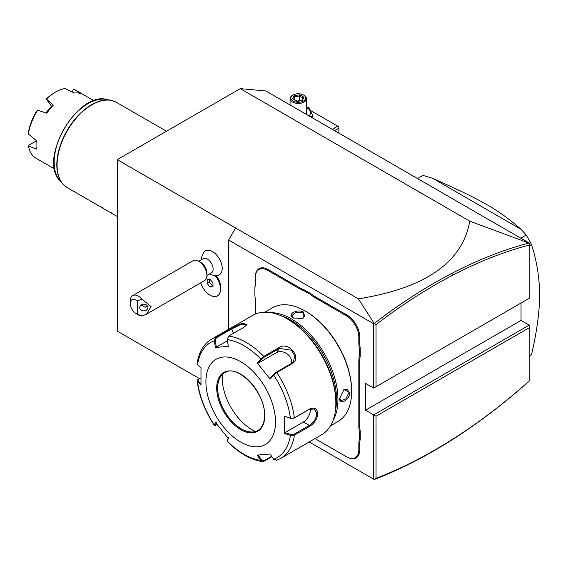 <?xml version="1.0" encoding="UTF-8"?>
<svg xmlns="http://www.w3.org/2000/svg" width="568" height="568" viewBox="0 0 568 568"><rect width="100%" height="100%" fill="white"/><g stroke="black" fill="none" stroke-linecap="round" stroke-linejoin="round"><path stroke-width="0.85" d="M199.517 378.643L117.264 331.151L117.264 159.658L240.25 88.651L265.781 90.93L529.163 242.997L529.163 245.064C504.065 251.709 478.568 261.763 452.675 275.231C426.973 288.615 401.42 305.08 376.009 324.619L376.009 386.751L529.163 298.328L529.163 245.064M529.163 243.168L469.771 221.165L240.25 88.651M469.771 221.165C462.6 262.238 425.453 288.132 358.33 298.839L117.264 159.658M358.33 298.839L374.227 323.476L373.687 323.781L228.648 240.044L235.614 227.988M373.687 479.2L374.227 479.506C399.964 469.651 425.83 456.473 451.851 439.98C477.873 423.465 503.489 403.976 528.709 381.519L529.163 381.107L529.163 327.8L376.009 416.23L373.687 414.889L373.687 479.2L309.169 441.947M228.648 329.277L228.648 240.044M373.687 323.781L373.687 388.093L365.565 383.4L365.565 410.195L521.041 320.43L529.163 325.123L529.163 327.8M529.163 325.123L373.687 414.889L365.565 410.195M304.136 289.794L310.959 293.734A33.803 19.518 -120 0 0 315.645 296.972L346.998 315.077A18.048 10.423 60 0 1 359.764 337.179L359.764 342.568A33.803 19.518 -120 0 0 360.226 348.248L359.296 348.298A34.456 19.894 60 0 1 358.834 342.568L358.834 337.179A17.395 10.039 -120 0 0 346.537 315.879L315.183 297.774A34.456 19.894 60 0 1 310.447 294.508L303.717 290.624A34.456 19.894 60 0 1 298.988 288.423L267.635 270.325A17.395 10.039 -120 0 0 255.337 277.425L255.337 276.893A18.048 10.423 60 0 1 268.096 269.523L299.45 287.621A33.803 19.518 -120 0 0 304.136 289.794L303.717 290.624M255.337 277.425L255.337 282.814A34.456 19.894 60 0 1 254.869 288.011L254.869 287.422A33.803 19.518 -120 0 0 255.337 282.275M255.337 301.516L255.337 314.097L255.337 301.516A34.456 19.894 60 0 0 254.869 295.779L254.869 288.011M358.834 449.721L359.764 449.721A18.048 10.423 60 0 1 346.998 457.091L315.645 438.993A33.803 19.518 -120 0 0 314.963 438.602A34.456 19.894 60 0 1 315.183 438.723L346.537 456.821A17.395 10.039 -120 0 0 358.834 449.721L358.834 444.339A34.456 19.894 60 0 1 359.296 439.142L359.296 431.368A34.456 19.894 60 0 1 358.834 425.631L358.834 361.269A34.456 19.894 60 0 1 359.296 356.072L359.296 348.298M359.764 449.721L359.764 444.339A33.803 19.518 -120 0 1 360.226 439.192L360.226 431.311L359.296 431.368M358.834 425.631L359.764 425.631A33.803 19.518 -120 0 0 360.226 431.311M359.764 425.631L359.764 361.269A33.803 19.518 -120 0 1 360.226 356.122L360.226 348.248M215.677 275.501A14.768 14.768 0 0 0 217.288 275.452A13.852 8.002 -120 0 0 221.875 265.37A13.852 8.002 -120 0 0 212.404 251.51A13.852 8.002 -120 0 0 203.912 252.284A14.768 14.768 0 0 0 201.285 259.768M215.989 275.501A11.488 6.631 60 0 1 220.526 286.535L220.526 289.162A14.704 8.492 -120 0 0 214.853 275.196L214.775 275.182A12.148 7.015 -120 0 1 212.418 275.061A14.768 14.768 0 0 1 209.486 273.982M521.041 303.014L521.041 320.43M374.227 479.506L376.009 478.355C401.42 468.557 426.973 455.515 452.675 439.22C478.568 422.784 504.065 403.401 529.163 381.064M376.009 416.23L376.009 478.355M373.687 388.093L376.009 386.751M528.709 243.09C503.489 249.757 477.873 259.86 451.851 273.393C425.83 286.946 399.964 303.639 374.241 323.476L376.009 324.619M338.876 133.132L338.876 128.176L334.58 130.654M338.876 128.176L338.876 126.834L337.719 126.167L332.259 129.312M310.682 110.561L337.719 126.167M312.911 118.144L312.911 116.007L308.985 107.558L306.471 106.798M310.689 116.859L312.911 116.007M309.141 115.964A12.205 7.043 0 0 0 306.897 107.785A12.205 7.043 0 0 0 306.471 107.551M306.088 114.203A8.208 4.736 0 0 0 306.471 112.769L306.471 98.697A8.208 4.736 0 0 0 304.072 95.353A8.208 4.736 0 0 0 304.065 95.353L304.072 95.353M290.063 104.952L290.063 98.697A8.208 4.736 180 0 0 292.463 102.048A8.208 4.736 0 0 0 301.409 103.078A8.208 4.736 0 0 0 306.471 98.697M290.063 98.697A8.208 4.736 180 0 1 292.463 95.353L293.045 95.019A7.384 4.26 180 0 1 303.489 95.019A7.384 4.26 0 0 1 303.489 101.047A7.384 4.26 0 0 1 293.045 101.047A7.384 4.26 180 0 1 293.045 95.019M302.382 100.408L303.887 97.163L299.776 94.785L294.153 95.651L292.648 98.903L297.014 101.423L301.693 100.699M292.648 98.903L293.578 99.443M294.153 95.651L294.835 96.737L293.684 99.215M299.776 94.785L299.521 96.013L294.835 96.737L294.835 99.883M303.887 97.163L303.007 97.746L301.807 100.33M299.521 100.685L299.521 96.013L302.907 97.966M529.163 245.845L531.485 244.51C536.81 261.046 539.515 277.873 539.6 294.984C539.557 311.896 536.852 331.847 531.485 354.83A105.016 60.634 60 0 1 529.163 356.526M529.163 356.164L531.485 354.83M520.806 238.169L526.259 235.017A105.016 60.634 60 0 1 531.485 244.51M417.544 178.551L423.004 175.405L432.78 178.366L521.126 229.373L526.259 235.017M417.53 178.544L422.123 175.895A105.016 60.634 60 0 1 423.004 175.405M432.78 178.366C462.771 191.757 473.726 197.231 487.103 204.778C497.838 210.749 509.176 218.95 521.126 229.373M206.88 275.487L211.438 272.853A8.208 4.736 -120 0 0 212.695 266.278A8.208 4.736 -120 0 0 207.334 259.051A8.208 4.736 60 0 0 203.237 258.646L198.679 261.273M215.911 275.409L214.853 275.196M200.674 282.857A14.704 8.492 -120 0 0 217.438 295.921L217.48 295.892A14.704 8.492 -120 0 0 217.48 295.892A14.704 8.492 -120 0 0 220.526 289.162M141.908 316.021L137.264 314.111L137.264 300.983A8.208 4.736 -120 0 0 130.299 303.525A8.208 4.736 -120 0 0 136.107 313.571L138.422 314.913A11.488 6.631 60 0 0 141.908 316.021L146.43 314.175L204.501 280.649A11.488 6.631 -120 0 0 206.88 275.388L206.88 272.711A8.208 4.736 -120 0 0 201.079 262.664L198.757 261.323L201.079 262.664M206.88 275.388A11.488 6.631 -120 0 0 198.757 261.323L198.757 261.323A11.488 6.631 60 0 0 193.013 260.755L132.685 295.587A11.488 6.631 60 0 1 138.422 296.155A11.488 6.631 60 0 1 141.908 299.073L137.264 300.983M130.299 303.525L130.299 300.848A11.488 6.631 60 0 1 132.685 295.587M136.107 313.571A8.208 4.736 -120 0 0 137.264 314.111M146.43 314.175L151.109 306.621L141.908 299.073M147.928 307.544A4.104 3.351 180 0 0 143.825 304.192A4.104 3.351 180 0 0 139.728 307.544A4.104 3.351 180 0 0 143.825 310.895A4.104 3.351 180 0 0 147.928 307.544M147.311 305.783L145.231 307.252L141.205 304.966M217.438 295.921A14.704 8.492 -120 0 0 214.775 275.182M212.986 286.797L212.986 282.928L210.082 279.321L207.185 279.577L207.185 283.446L210.082 287.053L212.986 286.797M209.507 279.371L209.507 282.104L212.404 285.718L212.986 285.661M210.082 287.053L212.404 285.718M207.185 283.446L209.507 282.104M310.959 293.734L310.447 294.508M360.226 356.122L359.296 356.072M360.226 439.192L359.296 439.142M346.537 456.821L346.998 457.091M330.455 425.872L338.045 421.491A65.632 37.893 -120 0 0 351.642 391.444L351.642 390.635A64.653 37.325 -120 0 0 305.925 311.456L305.229 311.051A65.632 37.893 -120 0 0 272.413 307.806L264.816 312.187M351.642 390.635L351.642 391.444A65.632 37.893 -120 0 0 305.229 311.051M333.004 420.554A65.632 37.893 -120 0 0 337.946 399.347A65.632 37.893 -120 0 0 270.695 312.634M339.685 398.338L343.952 389.634L349.902 392.445C349.888 399.78 339.082 406.021 339.685 398.338L339.685 398.331M293.28 317.952C286.329 314.615 297.128 308.417 303.489 312.059L302.95 318.613L293.294 317.959M335.461 410.217A64.653 37.325 -120 0 0 336.554 399.347A64.653 37.325 -120 0 0 280.883 315.68M227.221 339.607A66.484 38.383 60 0 1 260.748 358.962L261.557 359.31L264.049 357.286L279.421 348.404L291.512 350.229L294.7 355.824L293.535 361.518L291.476 363.406L276.105 372.281L273.613 374.312L273.641 375.008L270.091 379.019L257.197 362.98L263.808 356.377L279.186 347.502C288.551 340.97 302.524 358.238 292.172 363.662L276.793 372.537L273.641 375.008A66.484 38.383 60 0 1 290.404 418.204L293.919 418.204L309.297 409.329L314.509 409.01L316.83 413.681C316.213 418.708 313.699 422.613 309.297 425.411L293.919 434.286L294.38 435.166L290.404 435.4L284.525 433.427L284.525 416.23L290.404 418.204L294.38 417.849L309.752 408.974C314.431 406.986 317.1 408.555 317.76 413.681C317.107 419.113 314.438 423.316 309.752 426.291L294.38 435.166A68.92 39.788 60 0 1 280.684 458.397L321.587 434.783A68.92 39.788 -120 0 0 335.858 403.23L335.858 401.888A67.28 38.844 -120 0 0 288.288 319.493L287.131 318.825A68.92 39.788 -120 0 0 252.668 315.41L211.772 339.025A68.92 39.788 60 0 1 215.662 337.236L231.034 328.361L242.351 323.199L247.009 324.598L244.02 327.204L228.641 336.079L227.221 339.607L228.322 346.31L215.421 347.46L214.328 340.757L215.662 337.236L216.351 337.79L231.723 328.907L241.002 324.442L246.746 324.328L246.753 324.995M335.858 401.888L335.858 403.23A68.92 39.788 -120 0 0 287.131 318.825M211.772 339.025C203.72 343.924 198.843 352.068 197.131 363.442L197.565 364.606L200.987 368L200.987 385.196L197.131 381.007L197.785 379.758L200.816 377.897M197.565 364.606A66.484 38.383 60 0 1 214.328 340.757L215.258 340.615L216.351 337.79M271.909 456.665L263.808 461.344L262.508 461.606L260.748 460.399L261.557 459.952L258.092 454.805M271.667 456.31L264.049 460.712L261.557 459.952M200.937 383.833L198.133 381.05L197.565 381.803A66.484 38.383 60 0 0 214.328 424.999L215.35 425.51L214.285 425.311L215.421 422.4L228.322 438.446L227.243 441.421C238.752 453.058 250.502 459.789 262.508 461.606M293.919 434.286L290.738 434.513L290.404 435.4A66.484 38.383 60 0 1 273.641 459.249L270.091 453.967L257.197 455.117L260.748 460.399A66.484 38.383 60 0 1 227.221 441.045L227.285 440.434M217.132 424.686L215.258 425.176L216.323 422.649M198.133 381.05L198.537 379.211M275.523 421.988A49.224 28.421 -120 0 0 240.718 361.695A49.224 28.421 -120 0 0 205.907 381.795A49.224 28.421 -120 0 0 240.718 442.081A49.224 28.421 -120 0 0 275.523 421.988M215.421 347.46L216.323 347.147L215.258 340.615M216.323 347.147L227.413 340.743M257.197 362.98L258.092 363.222L261.557 359.31M258.092 363.222L276.46 352.621A9.848 7.767 -144.9 0 1 287.003 353.807A9.848 7.767 -144.9 0 1 291.569 363.357M273.613 374.312L270.155 378.224L270.091 379.019M284.525 416.23L290.738 418.438M310.27 408.861A9.848 5.687 -60 0 1 303.369 421.988L285.008 432.589L290.738 434.513M284.525 433.427L285.008 432.589M273.641 459.249L276.793 460.179M228.379 437.651L227.314 440.179M224.552 372.757A33.313 19.234 -120 0 0 219.234 379.183A33.313 19.234 -120 0 0 217.679 387.994A33.313 19.234 -120 0 0 241.237 428.79A33.313 19.234 -120 0 0 249.636 431.85A33.313 19.234 -120 0 0 257.865 430.459M222.457 374.333A42.174 24.346 -120 0 0 252.085 429.756A42.174 24.346 -120 0 0 255.458 431.481M343.746 389.79L347.467 389.357L348.972 392.445L345.876 398.899L340.906 400.731L339.692 398.061M293.528 318.094L291.817 315.709L295.871 312.322L303.021 312.861L304.945 315.709L302.709 318.719M166.488 131.236L116.497 102.375A49.224 28.421 120 0 0 78.569 115.567A49.224 28.421 120 0 0 57.077 165.103A49.224 28.421 120 0 0 67.272 187.639L74.067 191.565L74.557 191.281L74.067 191.565L117.264 216.5M83.844 196.634L83.347 196.918L83.844 196.634M93.124 201.995L92.634 202.279L93.124 201.995M102.41 207.356L101.913 207.639L102.41 207.356M111.69 212.716L111.2 213L111.69 212.716M93.947 100.728L75.459 90.049A39.384 22.734 120 0 0 73.911 89.29L80.904 93.571A39.384 22.734 120 0 0 74.472 92.996L64.993 88.494A39.384 22.734 120 0 0 55.763 92.002A39.384 22.734 120 0 0 46.54 99.144L53.307 105.215A39.384 22.734 120 0 0 46.874 113.217L37.623 110.235A39.384 22.734 120 0 0 28.4 134.012L36.288 140.488A39.384 22.734 120 0 0 36.04 144.925A39.384 22.734 120 0 0 36.288 149.072L28.4 145.905A39.384 22.734 120 0 0 36.075 158.259L54.571 168.937M37.623 110.235L36.373 111.513A37.744 21.79 -60 0 0 28.613 131.506L28.4 134.012M36.245 140.921L28.421 145.436L28.4 145.905M45.944 112.918A24.942 14.399 -60 0 1 51.794 106.614L51.915 106.727M72.271 91.938L73.258 89.666L73.911 89.29M72.356 91.981L73.258 89.666M55.763 92.002L54.606 92.669A37.744 21.79 -60 0 0 46.846 98.484L46.54 99.144M51.794 106.614L46.391 99.137M452.675 439.22L451.851 439.98M452.675 275.231L451.851 273.393M315.183 297.774L315.645 296.972M346.537 315.879L346.998 315.077M358.834 337.179L359.764 337.179M358.834 342.568L359.764 342.568M358.834 361.269L359.764 361.269M358.834 444.339L359.764 444.339M267.635 270.325L268.096 269.523M298.988 288.423L299.45 287.621M228.641 336.079A68.92 39.788 60 0 1 263.808 356.377L264.049 357.286M276.105 372.281L276.793 372.537A68.92 39.788 60 0 1 294.38 417.849L293.919 418.204M231.034 328.361L231.723 328.907L233.434 333.309M279.186 347.502L279.421 348.404L276.46 352.621M292.172 363.662L291.476 363.406M309.752 408.974L309.297 409.329M317.76 413.681L316.83 413.681M309.752 426.291L309.297 425.411L303.369 421.988M263.808 461.344L264.049 460.712M216.699 388.022A33.966 19.61 -120 0 0 240.718 429.628A33.966 19.61 -120 0 0 264.738 415.755A33.966 19.61 -120 0 0 240.718 374.156A33.966 19.61 -120 0 0 216.699 388.022M217.629 388.022A33.313 19.234 -120 0 0 232.17 421.548A33.313 19.234 -120 0 0 257.836 430.473C262.175 427.874 264.411 422.883 264.539 415.492C265.739 392.68 237.346 363.229 224.523 372.778A33.313 19.234 -120 0 0 217.629 388.022M349.902 392.445L348.972 392.445M303.489 312.059L303.021 312.861M64.951 186.02A49.167 28.386 -60 0 1 62.785 183.961A49.167 28.386 -60 0 1 67.003 130.64A49.167 28.386 -60 0 1 111.065 100.337A49.167 28.386 -60 0 1 113.941 101.182M116.497 102.375L111.065 100.337L106.891 99.485A47.797 27.598 120 0 0 64.056 128.943A47.797 27.598 120 0 0 59.959 180.766L62.785 183.961L67.272 187.639M301.977 100.309L296.908 101.09L293.308 98.995M227.186 441.215L227.271 440.335M197.131 381.007C199.19 396.166 204.913 410.927 214.285 425.311M276.438 460.35L280.684 458.397M106.891 99.485C77.496 91.022 37.935 159.544 59.959 180.766"/></g></svg>
